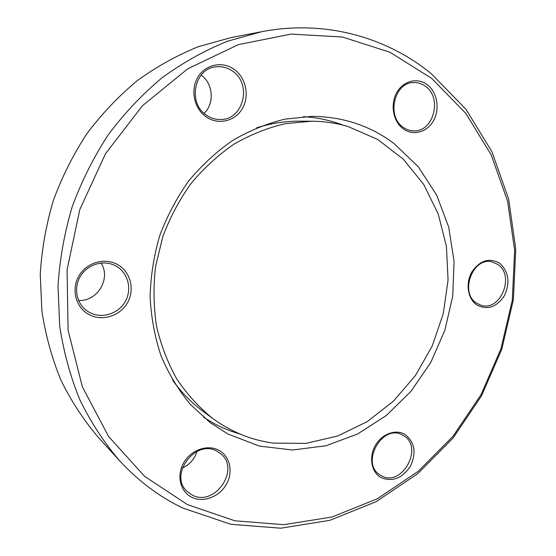<?xml version="1.0" encoding="UTF-8"?>
<svg xmlns="http://www.w3.org/2000/svg" width="556" height="556" viewBox="0 0 556 556"><rect width="100%" height="100%" fill="white"/><g stroke="black" fill="none" stroke-linecap="round" stroke-linejoin="round"><path stroke-width="0.83" d="M273.566 443.118L305.925 443.382L337.596 436.022L367.175 421.663L393.453 401.168L415.401 375.564L432.214 346.006L443.257 313.723L448.073 280.043L446.419 246.322L438.232 213.984L423.707 184.439L403.26 159.127L377.607 139.389L347.778 126.448C336.102 123.036 324.016 121.291 311.534 121.208L285.159 123.689C267.512 127.852 250.457 134.67 234 144.143C218.154 155.054 203.83 168.176 191.028 183.515C179.345 199.91 169.914 217.681 162.755 236.807L155.597 266.366C153.248 286.521 153.539 306.356 156.472 325.885C160.879 344.908 167.627 362.575 176.725 378.893C187.004 394.183 198.999 407.374 212.719 418.473C231.289 432.005 251.576 440.22 273.566 443.118M227.967 434.034L259.548 446.141L292.755 449.992L325.92 445.773L357.529 434.034L386.253 415.561L410.967 391.361L430.74 362.547L444.842 330.375L452.737 296.139L454.071 261.23L448.692 227.063L436.675 195.107L418.314 166.828L394.211 143.663C370.365 125.739 342.955 116.635 311.979 116.364L284.957 119.137C266.887 123.55 249.442 130.66 232.603 140.473C216.395 151.746 201.745 165.271 188.651 181.047C176.69 197.908 167.036 216.152 159.69 235.793C153.817 255.92 150.627 276.311 150.113 296.974C151.156 317.448 154.79 337.054 161.025 355.791C168.642 373.729 178.358 389.874 190.187 404.219L210.175 422.63L227.967 434.034M203.496 417.25L213.914 423.484L221.302 427.161L230.775 431.081L240.47 434.236M234.396 69.507C246.176 78.014 249.741 96.285 242.249 108.761C234.931 121.354 218.14 125.302 206.193 116.906C194.127 108.698 190.117 89.926 197.894 77.159C205.491 64.267 222.727 60.819 234.396 69.507M206.505 115.238C210.627 118.053 215.089 119.484 219.884 119.519C243 120.687 252.653 84.449 232.693 71.244C227.592 67.617 222.025 66.143 215.992 66.824C194.127 68.444 187.365 103.34 206.505 115.238M201.154 75.074C213.247 83.532 214.699 103.59 204.08 113.32M118.122 264.899C130.896 272.357 135.025 290.204 127.206 303.228C119.568 316.357 101.637 321.709 88.675 314.383C75.602 307.253 70.98 288.939 79.105 275.595C87.042 262.133 105.473 257.247 118.122 264.899M89.231 312.298C101.248 319.116 117.914 314.168 125.01 301.964C132.279 289.864 128.436 273.281 116.565 266.373L114.654 265.351C103.006 259.68 87.368 264.531 80.398 276.249C73.295 287.89 76.506 303.784 87.271 311.082L89.231 312.298M101.032 263.023C111.311 278.431 97.397 301.748 78.556 300.448M218.716 450.193C230.038 456.052 233.506 471.988 226.334 484.394C219.335 496.883 203.239 503.013 191.764 497.259C180.186 491.699 176.315 475.394 183.737 462.696C190.993 449.908 207.499 444.147 218.716 450.193M192.091 494.993C214.852 507.531 241.061 468.583 220.329 453.418L217.111 451.298C195.83 438.469 168.336 474.859 187.101 491.441L192.091 494.993M196.977 451.423C194.558 459.124 189.679 464.67 182.34 468.055M404.976 434.431C414.713 441.999 416.569 452.528 410.543 466.025C402.363 478.32 392.536 482.184 381.068 477.618C371.464 472.398 368.628 457.359 375.203 445.717C381.631 434 395.677 428.787 404.976 434.431M381.062 475.561C401.696 488.224 424.506 446.753 403.26 435.466L402.662 435.133C382.472 422.928 359.704 463.683 380.429 475.192L381.062 475.561M499.733 263.252C508.747 271.682 510.325 282.455 504.48 295.577C496.626 307.315 487.369 310.415 476.7 304.869C467.784 298.822 465.358 283.421 471.683 272.218C479.814 260.354 489.169 257.372 499.733 263.252M476.534 303.131L481.176 305.327C500.449 311.777 515.19 275.741 497.926 264.496L492.06 261.876C472.892 256.601 459.312 292.616 476.534 303.131M427.752 85.082C437.447 92.782 439.998 109.483 433.381 120.93C426.904 132.488 412.691 136.164 402.871 128.54C392.953 121.09 390.069 103.979 396.914 92.282C403.607 80.474 418.161 77.208 427.752 85.082M402.822 126.997C406.082 129.465 409.661 130.75 413.539 130.855C433.138 132.293 442.569 98.725 425.924 86.653C422.185 83.706 418.036 82.344 413.483 82.559C394.343 82.58 386.413 115.794 402.822 126.997M431.616 78.333L389.992 52.271L342.399 37.002L290.962 34.111L238.371 44.64L187.74 68.791L142.385 105.779L105.515 153.692L79.8 209.598L67.074 269.799L68.082 330.229L82.406 386.948L108.622 436.509L144.539 476.311L187.532 504.653L234.834 520.777L283.775 524.69L331.974 517.01L377.343 498.788L418.182 471.342L453.091 436.154L480.961 394.802L500.921 348.925L512.305 300.212L514.634 250.402L507.628 201.341L491.247 154.943L465.713 113.25L431.616 78.333M431.303 73.712C386.434 37.009 324.621 19.509 261.813 31.678L227.321 41.283C204.629 50.492 182.931 62.619 162.227 77.652C142.357 94.242 124.405 113.222 108.378 134.608C93.672 157.133 81.614 181.166 72.204 206.707C64.454 232.797 59.721 259.27 58.012 286.118L59.673 325.788C63.586 351.712 70.285 376.342 79.786 399.695C90.739 422.039 103.909 442.284 119.29 460.417C137.971 480.725 159.058 496.571 182.542 507.955L230.837 524.301L280.773 528.2L329.889 520.312L376.092 501.707L417.66 473.74L453.168 437.926L481.51 395.865L501.797 349.217L513.376 299.677L515.753 249.018L508.643 199.09L491.99 151.851L466.011 109.351L431.303 73.712M261.813 31.678L230.997 37.62L198.492 46.634C177.155 55.252 156.778 66.56 137.381 80.557C118.775 95.993 101.991 113.639 87.028 133.496C73.316 154.415 62.091 176.732 53.348 200.438C46.155 224.666 41.79 249.262 40.247 274.226L41.895 311.151C45.613 335.31 51.951 358.314 60.91 380.165C71.237 401.098 83.657 420.114 98.169 437.211L119.29 460.417M343.198 125.197C330.542 120.346 317.281 117.504 303.416 116.67M212.719 418.473L202.822 411.141C191.361 402.648 181.312 392.341 172.68 380.214M256.559 127.887C270.737 123.342 284.957 121.104 299.218 121.159L311.534 121.208M202.822 411.141C191.452 402.711 181.465 392.508 172.867 380.533M256.9 127.741C270.96 123.3 285.068 121.104 299.218 121.159"/></g></svg>
